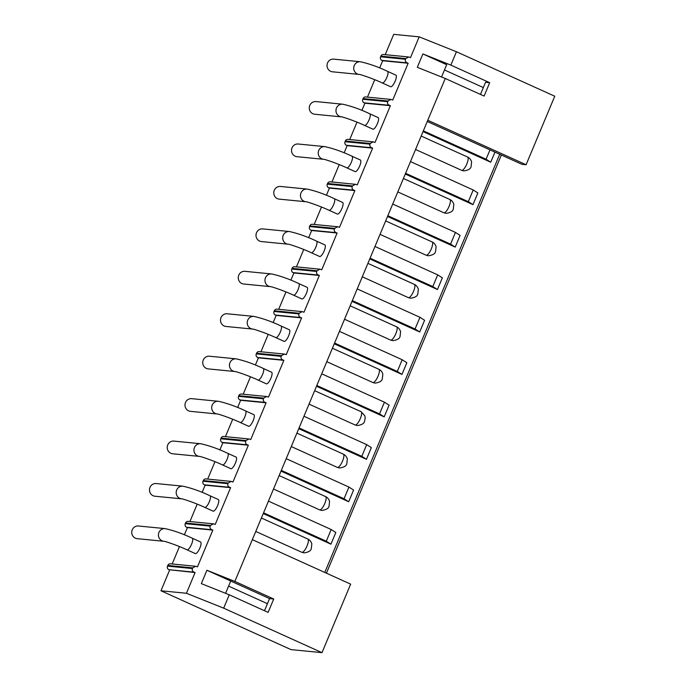 <?xml version="1.0" encoding="UTF-8"?>
<svg xmlns="http://www.w3.org/2000/svg" width="687" height="687" viewBox="0 0 687 687"><rect width="100%" height="100%" fill="white"/><g stroke="black" fill="none" stroke-linecap="round" stroke-linejoin="round"><path stroke-width="1.03" d="M385.218 54.668L393.72 34.35L419.182 36.849L456.434 51.74L554.753 96.232L526.096 164.734L521.948 164.33L427.262 121.487M379.662 67.97L382.676 60.748L381.886 60.396A2.731 2.602 -84.4 0 1 380.555 56.806L380.838 56.145L405.742 58.584L408.671 56.961L410.517 57.571L419.182 36.849M367.468 97.116L374.741 79.718M361.903 110.409L364.926 103.196L364.127 102.835A2.731 2.602 -84.4 0 1 362.805 99.254L363.079 98.585L387.983 101.023L390.92 99.409L392.758 100.01L408.138 63.247L382.676 60.748M382.307 82.955A6.363 1.855 114.3 0 0 386.867 77.348A6.363 1.855 114.3 0 0 387.554 71.354L395.875 75.123A6.363 1.855 114.3 0 1 395.188 81.118A6.363 1.855 114.3 0 1 390.628 86.725L382.307 82.955C372.629 78.387 359.043 73.964 359.172 74.428A6.363 6.063 95.6 0 1 354.243 65.574A6.363 6.063 95.6 0 1 360.417 61.753L333.71 59.134A6.363 6.063 -84.4 0 0 327.536 62.955A6.363 6.063 -84.4 0 0 332.465 71.8L359.172 74.428M349.717 139.555L356.991 122.157M344.153 152.849L347.167 145.635L346.377 145.275A2.731 2.602 -84.4 0 1 345.046 141.694L345.329 141.024L370.233 143.471L373.17 141.848L375.008 142.449L390.388 105.695L364.926 103.196M364.548 125.403A6.363 1.855 114.3 0 0 369.117 119.787A6.363 1.855 114.3 0 0 369.804 113.802L378.125 117.563A6.363 1.855 114.3 0 1 377.438 123.557A6.363 1.855 114.3 0 1 372.878 129.165L364.548 125.403C354.878 120.826 341.284 116.412 341.413 116.867A6.363 6.063 95.6 0 1 336.484 108.022A6.363 6.063 95.6 0 1 342.658 104.192L315.951 101.573A6.363 6.063 -84.4 0 0 309.785 105.394A6.363 6.063 -84.4 0 0 314.706 114.248L341.413 116.867M331.958 181.995L339.241 164.597M326.402 195.288L329.417 188.075L328.626 187.714A2.731 2.602 -84.4 0 1 327.295 184.133L327.57 183.463L352.483 185.911L355.411 184.288L357.257 184.897L372.629 148.134L347.167 145.635M346.798 167.843A6.363 1.855 114.3 0 0 351.358 162.226A6.363 1.855 114.3 0 0 352.045 156.241L360.374 160.002A6.363 1.855 114.3 0 1 359.687 165.996A6.363 1.855 114.3 0 1 355.119 171.613L346.798 167.843C337.128 163.266 323.534 158.852 323.663 159.307A6.363 6.063 95.6 0 1 318.734 150.462A6.363 6.063 95.6 0 1 324.908 146.632L298.201 144.012A6.363 6.063 -84.4 0 0 292.027 147.842A6.363 6.063 -84.4 0 0 296.956 156.688L323.663 159.307M314.208 224.443L321.482 207.045M308.643 237.736L311.666 230.514L310.868 230.162A2.731 2.602 -84.4 0 1 309.536 226.573L309.82 225.911L334.724 228.35L337.661 226.727L339.498 227.337L354.878 190.574L329.417 188.075M329.039 210.282A6.363 1.855 114.3 0 0 333.607 204.674A6.363 1.855 114.3 0 0 334.294 198.68L342.615 202.45A6.363 1.855 114.3 0 1 341.928 208.436A6.363 1.855 114.3 0 1 337.369 214.052L329.039 210.282C319.369 205.714 305.775 201.291 305.913 201.746A6.363 6.063 95.6 0 1 300.983 192.901A6.363 6.063 95.6 0 1 307.149 189.08L280.451 186.452A6.363 6.063 -84.4 0 0 274.276 190.282A6.363 6.063 -84.4 0 0 279.205 199.127L305.913 201.746M296.449 266.882L303.731 249.484M290.893 280.176L293.907 272.962L293.117 272.602A2.731 2.602 -84.4 0 1 291.786 269.021L292.069 268.351L316.973 270.798L319.902 269.175L321.748 269.776L337.119 233.013L311.666 230.514M311.288 252.722A6.363 1.855 114.3 0 0 315.848 247.114A6.363 1.855 114.3 0 0 316.535 241.12L324.865 244.89A6.363 1.855 114.3 0 1 324.178 250.884A6.363 1.855 114.3 0 1 319.618 256.491L311.288 252.722C301.619 248.153 288.025 243.73 288.154 244.194A6.363 6.063 95.6 0 1 283.224 235.34A6.363 6.063 95.6 0 1 289.399 231.519L262.692 228.9A6.363 6.063 -84.4 0 0 256.517 232.721A6.363 6.063 -84.4 0 0 261.446 241.575L288.154 244.194M278.699 309.322L285.972 291.923M273.134 322.615L276.157 315.402L275.358 315.041A2.731 2.602 -84.4 0 1 274.036 311.46L274.311 310.79L299.223 313.238L302.151 311.615L303.989 312.216L319.369 275.461L293.907 272.962M293.538 295.17A6.363 1.855 114.3 0 0 298.098 289.553A6.363 1.855 114.3 0 0 298.785 283.568L307.106 287.329A6.363 1.855 114.3 0 1 306.419 293.323A6.363 1.855 114.3 0 1 301.859 298.931L293.538 295.17C283.86 290.592 270.274 286.178 270.403 286.634A6.363 6.063 95.6 0 1 265.474 277.788A6.363 6.063 95.6 0 1 271.648 273.958L244.941 271.339A6.363 6.063 -84.4 0 0 238.767 275.161A6.363 6.063 -84.4 0 0 243.696 284.014L270.403 286.634M260.948 351.761L268.222 334.363M255.384 365.055L258.398 357.841L257.608 357.48A2.731 2.602 -84.4 0 1 256.277 353.899L256.56 353.23L281.464 355.677L284.401 354.054L286.239 354.664L301.619 317.901L276.157 315.402M275.779 337.609A6.363 1.855 114.3 0 0 280.348 332.001A6.363 1.855 114.3 0 0 281.035 326.007L289.356 329.777A6.363 1.855 114.3 0 1 288.669 335.763A6.363 1.855 114.3 0 1 284.109 341.379L275.779 337.609C266.109 333.032 252.515 328.618 252.644 329.073A6.363 6.063 95.6 0 1 247.715 320.228A6.363 6.063 95.6 0 1 253.889 316.398L227.182 313.779A6.363 6.063 -84.4 0 0 221.016 317.609A6.363 6.063 -84.4 0 0 225.937 326.454L252.644 329.073M243.189 394.209L250.472 376.811M237.633 407.503L240.648 400.289L239.857 399.928A2.731 2.602 -84.4 0 1 238.526 396.347L238.801 395.678L263.714 398.117L266.642 396.502L268.488 397.103L283.86 360.34L258.398 357.841M258.029 380.048A6.363 1.855 114.3 0 0 262.589 374.441A6.363 1.855 114.3 0 0 263.276 368.447L271.605 372.217A6.363 1.855 114.3 0 1 270.918 378.211A6.363 1.855 114.3 0 1 266.35 383.818L258.029 380.048C248.359 375.48 234.765 371.057 234.894 371.521A6.363 6.063 95.6 0 1 229.965 362.667A6.363 6.063 95.6 0 1 236.139 358.846L209.432 356.218A6.363 6.063 -84.4 0 0 203.258 360.048A6.363 6.063 -84.4 0 0 208.187 368.893L234.894 371.521M225.439 436.649L232.713 419.25M219.874 449.942L222.897 442.729L222.099 442.368A2.731 2.602 -84.4 0 1 220.767 438.787L221.051 438.117L245.955 440.565L248.892 438.941L250.729 439.543L266.109 402.788L240.648 400.289M240.27 422.496A6.363 1.855 114.3 0 0 244.838 416.88A6.363 1.855 114.3 0 0 245.525 410.886L253.847 414.656A6.363 1.855 114.3 0 1 253.16 420.65A6.363 1.855 114.3 0 1 248.6 426.258L240.27 422.496C230.6 417.919 217.006 413.505 217.144 413.96A6.363 6.063 95.6 0 1 212.214 405.107A6.363 6.063 95.6 0 1 218.38 401.285L191.682 398.666A6.363 6.063 -84.4 0 0 185.507 402.488A6.363 6.063 -84.4 0 0 190.436 411.341L217.144 413.96M207.68 479.088L214.962 461.69M202.124 492.381L205.138 485.168L204.348 484.807A2.731 2.602 -84.4 0 1 203.017 481.226L203.3 480.557L228.204 483.004L231.141 481.381L232.979 481.991L248.35 445.228L222.897 442.729M222.519 464.936A6.363 1.855 114.3 0 0 227.079 459.32A6.363 1.855 114.3 0 0 227.766 453.334L236.096 457.095A6.363 1.855 114.3 0 1 235.409 463.09A6.363 1.855 114.3 0 1 230.849 468.697L222.519 464.936C212.85 460.359 199.256 455.945 199.385 456.4A6.363 6.063 95.6 0 1 194.455 447.555A6.363 6.063 95.6 0 1 200.63 443.725L173.923 441.106A6.363 6.063 -84.4 0 0 167.748 444.936A6.363 6.063 -84.4 0 0 172.677 453.781L199.385 456.4M189.93 521.536L197.203 504.129M184.365 534.829L187.388 527.607L186.598 527.255A2.731 2.602 -84.4 0 1 185.267 523.666L185.542 523.005L210.454 525.443L213.382 523.82L215.22 524.43L230.6 487.667L205.138 485.168M204.769 507.375A6.363 1.855 114.3 0 0 209.329 501.768A6.363 1.855 114.3 0 0 210.016 495.774L218.337 499.543A6.363 1.855 114.3 0 1 217.65 505.529A6.363 1.855 114.3 0 1 213.09 511.145L204.769 507.375C195.091 502.798 181.505 498.384 181.634 498.839A6.363 6.063 95.6 0 1 176.705 489.994A6.363 6.063 95.6 0 1 182.879 486.173L156.172 483.545A6.363 6.063 -84.4 0 0 149.998 487.375A6.363 6.063 -84.4 0 0 154.927 496.22L181.634 498.839M526.096 164.734L427.778 120.251L234.86 581.425L206.924 570.262L201.334 583.624L229.269 594.796L223.679 608.167L186.426 593.267L195.091 572.554L168.839 569.695A2.731 2.602 -84.4 0 1 167.508 566.114L167.791 565.444A2.731 2.602 -84.4 0 1 170.436 563.804L195.366 566.251M186.426 593.267L160.964 590.768L169.629 570.055M172.179 563.975L179.453 546.577M167.791 565.444L192.695 567.883L195.632 566.268L197.47 566.869L212.85 530.106L187.388 527.607M187.01 549.815A6.363 1.855 114.3 0 0 191.579 544.207A6.363 1.855 114.3 0 0 192.266 538.213L200.587 541.983A6.363 1.855 114.3 0 1 199.9 547.977A6.363 1.855 114.3 0 1 195.34 553.585L187.01 549.815C177.34 545.246 163.746 540.824 163.875 541.287A6.363 6.063 95.6 0 1 158.946 532.434A6.363 6.063 95.6 0 1 165.12 528.612L138.413 525.993A6.363 6.063 -84.4 0 0 132.248 529.814A6.363 6.063 -84.4 0 0 137.168 538.66L163.875 541.287M160.964 590.768L291.005 649.61L321.997 652.65L350.653 584.139L252.335 539.656M380.838 56.145A2.731 2.602 -84.4 0 1 383.483 54.505L408.404 56.952M363.079 98.585A2.731 2.602 -84.4 0 1 365.724 96.944L390.654 99.392M345.329 141.024A2.731 2.602 -84.4 0 1 347.974 139.384L372.904 141.831M327.57 183.463A2.731 2.602 -84.4 0 1 330.215 181.823L355.145 184.271M309.82 225.911A2.731 2.602 -84.4 0 1 312.465 224.271L337.394 226.719M292.069 268.351A2.731 2.602 -84.4 0 1 294.714 266.711L319.635 269.158M274.311 310.79A2.731 2.602 -84.4 0 1 276.955 309.15L301.885 311.597M256.56 353.23A2.731 2.602 -84.4 0 1 259.205 351.598L284.135 354.037M238.801 395.678A2.731 2.602 -84.4 0 1 241.446 394.037L266.376 396.485M221.051 438.117A2.731 2.602 -84.4 0 1 223.696 436.477L248.625 438.924M203.3 480.557A2.731 2.602 -84.4 0 1 205.945 478.916L230.866 481.364M185.542 523.005A2.731 2.602 -84.4 0 1 188.186 521.364L213.116 523.812M192.695 567.883L192.42 568.553C191.922 570.219 192.506 571.429 194.163 572.177L195.091 572.554M212.85 530.106L211.914 529.737C210.256 528.99 209.681 527.779 210.17 526.113L210.454 525.443M230.6 487.667L229.673 487.298C228.015 486.542 227.431 485.34 227.921 483.674L228.204 483.004M248.35 445.228L247.423 444.85C245.766 444.103 245.182 442.892 245.68 441.234L245.955 440.565M266.109 402.788L265.173 402.41C263.525 401.663 262.941 400.452 263.43 398.786L263.714 398.117M283.86 360.34L282.932 359.971C281.275 359.215 280.691 358.013 281.189 356.347L281.464 355.677M301.619 317.901L300.683 317.531C299.025 316.776 298.45 315.573 298.939 313.907L299.223 313.238M319.369 275.461L318.442 275.083C316.784 274.336 316.2 273.125 316.69 271.459L316.973 270.798M337.119 233.013L336.192 232.644C334.535 231.897 333.951 230.686 334.449 229.02L334.724 228.35M354.878 190.574L353.942 190.205C352.294 189.449 351.71 188.247 352.199 186.581L352.483 185.911M372.629 148.134L371.701 147.765C370.044 147.009 369.46 145.799 369.958 144.141L370.233 143.471M390.388 105.695L389.452 105.317C387.794 104.57 387.219 103.359 387.708 101.693L387.983 101.023M408.138 63.247L407.211 62.878C405.553 62.131 404.969 60.92 405.459 59.254L405.742 58.584M441.552 76.996L446.687 64.707L422.9 53.938L450.844 65.11L456.434 51.74M422.9 53.938L417.31 67.309L445.253 78.481L484.103 96.06L489.694 82.689L485.546 82.285L480.471 94.411M427.778 120.251L445.253 78.481M501.355 155.013L326.428 573.181M499.707 154.266L324.779 572.434M263.25 513.567L330.936 544.19L326.291 541.21L331.186 529.514L335.831 532.494L330.936 544.19M281 471.127L348.687 501.75L344.041 498.762L348.936 487.066L353.582 490.054L348.687 501.75M298.759 428.679L366.446 459.311L361.8 456.323L366.695 444.626L371.341 447.615L366.446 459.311M316.509 386.24L384.196 416.863L379.55 413.883L384.445 402.187L389.091 405.167L384.196 416.863M334.26 343.801L401.955 374.424L397.309 371.444L402.196 359.739L406.841 362.727L401.955 374.424M352.019 301.361L419.705 331.984L415.06 328.996L419.955 317.3L424.6 320.288L419.705 331.984M369.769 258.913L437.456 289.536L432.81 286.556L437.705 274.86L442.351 277.84L437.456 289.536M387.528 216.474L455.215 247.097L450.569 244.117L455.464 232.421L460.101 235.401L455.215 247.097M405.278 174.034L472.965 204.657L468.319 201.669L473.214 189.973L477.86 192.961L472.965 204.657M423.029 131.586L490.724 162.218L486.078 159.229L489.994 149.869M494.949 152.11L490.724 162.218M267.432 603.693L228.582 586.114M206.924 570.262L230.712 581.022L225.568 593.319M229.269 594.796L268.119 612.375L273.718 599.012L234.86 581.425M230.712 581.022L269.562 598.6L273.718 599.012M264.486 610.734L269.562 598.6M450.844 65.11L489.694 82.689M223.679 608.167L321.997 652.65M483.339 87.558L444.48 69.98M423.347 130.848L486.078 159.229M410.483 161.591L473.214 189.973M405.588 173.287L468.319 201.669M392.732 204.039L455.464 232.421M387.837 215.735L450.569 244.117M374.973 246.478L437.705 274.86M370.078 258.175L432.81 286.556M357.223 288.918L419.955 317.3M352.328 300.614L415.06 328.996M339.464 331.357L402.196 359.739M334.578 343.053L397.309 371.444M321.714 373.805L384.445 402.187M316.819 385.501L379.55 413.883M303.963 416.245L366.695 444.626M299.068 427.941L361.8 456.323M286.204 458.684L348.936 487.066M281.309 470.38L344.041 498.762M268.454 501.124L331.186 529.514M263.559 512.82L326.291 541.21M167.508 566.114L192.42 568.553M168.839 569.695L194.163 572.177M186.598 527.255L211.914 529.737M185.267 523.666L210.17 526.113M204.348 484.807L229.673 487.298M203.017 481.226L227.921 483.674M222.099 442.368L247.423 444.85M220.767 438.787L245.68 441.234M239.857 399.928L265.173 402.41M238.526 396.347L263.43 398.786M257.608 357.48L282.932 359.971M256.277 353.899L281.189 356.347M275.358 315.041L300.683 317.531M274.036 311.46L298.939 313.907M293.117 272.602L318.442 275.083M291.786 269.021L316.69 271.459M310.868 230.162L336.192 232.644M309.536 226.573L334.449 229.02M328.626 187.714L353.942 190.205M327.295 184.133L352.199 186.581M346.377 145.275L371.701 147.765M345.046 141.694L369.958 144.141M364.127 102.835L389.452 105.317M362.805 99.254L387.708 101.693M381.886 60.396L407.211 62.878M380.555 56.806L405.459 59.254M467.418 157.005A7.274 2.121 114.3 0 1 467.624 157.057A7.274 2.121 114.3 0 1 466.696 164.236A7.274 2.121 114.3 0 1 461.827 170.376A7.274 2.121 114.3 0 1 461.621 170.316L415.549 149.474M449.667 199.445A7.274 2.121 114.3 0 1 449.873 199.505A7.274 2.121 114.3 0 1 448.946 206.675A7.274 2.121 114.3 0 1 444.077 212.815A7.274 2.121 114.3 0 1 443.871 212.764L397.799 191.913M431.917 241.893A7.274 2.121 114.3 0 1 432.114 241.944A7.274 2.121 114.3 0 1 431.196 249.115A7.274 2.121 114.3 0 1 426.318 255.255A7.274 2.121 114.3 0 1 426.12 255.203L380.048 234.361M414.158 284.332A7.274 2.121 114.3 0 1 414.364 284.384A7.274 2.121 114.3 0 1 413.437 291.563A7.274 2.121 114.3 0 1 408.567 297.703A7.274 2.121 114.3 0 1 408.361 297.643L362.289 276.801M396.408 326.772A7.274 2.121 114.3 0 1 396.614 326.823A7.274 2.121 114.3 0 1 395.686 334.002A7.274 2.121 114.3 0 1 390.817 340.142A7.274 2.121 114.3 0 1 390.611 340.091L344.539 319.24M378.649 369.211A7.274 2.121 114.3 0 1 378.855 369.271A7.274 2.121 114.3 0 1 377.927 376.442A7.274 2.121 114.3 0 1 373.058 382.582A7.274 2.121 114.3 0 1 372.861 382.53L326.78 361.68M360.898 411.659A7.274 2.121 114.3 0 1 361.104 411.711A7.274 2.121 114.3 0 1 360.177 418.89A7.274 2.121 114.3 0 1 355.308 425.021A7.274 2.121 114.3 0 1 355.102 424.97L309.03 404.128M343.148 454.098A7.274 2.121 114.3 0 1 343.345 454.15A7.274 2.121 114.3 0 1 342.427 461.329A7.274 2.121 114.3 0 1 337.549 467.469A7.274 2.121 114.3 0 1 337.351 467.409L291.279 446.567M325.389 496.538A7.274 2.121 114.3 0 1 325.595 496.598A7.274 2.121 114.3 0 1 324.668 503.769A7.274 2.121 114.3 0 1 319.798 509.909A7.274 2.121 114.3 0 1 319.592 509.857L273.52 489.007M307.639 538.986A7.274 2.121 114.3 0 1 307.845 539.037A7.274 2.121 114.3 0 1 306.917 546.208A7.274 2.121 114.3 0 1 302.048 552.348A7.274 2.121 114.3 0 1 301.842 552.296L255.77 531.446M421.174 136.043L467.624 157.057C470.732 158.371 471.857 162.364 471.583 162.046L471.11 166.383C470.844 168.744 468.414 170.247 463.811 170.908L461.621 170.316M403.415 178.483L449.873 199.505C452.982 200.81 454.107 204.803 453.824 204.494L453.351 208.822C453.094 211.184 450.655 212.695 446.052 213.348L443.871 212.764M385.665 220.922L432.114 241.944C435.223 243.25 436.357 247.243 436.073 246.934L435.601 251.262C435.335 253.623 432.904 255.135 428.302 255.787L426.12 255.203M367.906 263.37L414.364 284.384C417.473 285.689 418.598 289.682 418.323 289.373L417.851 293.71C417.584 296.071 415.154 297.574 410.551 298.227L408.361 297.643M350.155 305.809L396.614 326.823C399.722 328.137 400.847 332.13 400.564 331.812L400.092 336.149C399.825 338.511 397.395 340.013 392.792 340.675L390.611 340.091M332.405 348.249L378.855 369.271C381.963 370.576 383.088 374.57 382.814 374.26L382.341 378.589C382.075 380.95 379.645 382.461 375.042 383.114L372.861 382.53M314.646 390.688L361.104 411.711L364.806 415.764L365.192 417.997L364.582 421.037C364.325 423.39 361.886 424.901 357.292 425.554L355.102 424.97M296.896 433.136L343.345 454.15C346.454 455.455 347.588 459.457 347.304 459.139L346.832 463.476C346.566 465.838 344.135 467.34 339.533 467.993L337.351 467.409M279.137 475.576L325.595 496.598C328.704 497.903 329.829 501.896 329.554 501.587L329.082 505.915C328.815 508.277 326.385 509.78 321.782 510.441L319.592 509.857M261.386 518.015L307.845 539.037C310.953 540.343 312.078 544.336 311.795 544.027L311.323 548.355C311.056 550.716 308.626 552.228 304.023 552.88L301.842 552.296M387.554 71.354C378.254 66.922 369.202 63.728 360.417 61.753M369.804 113.802C360.495 109.37 351.452 106.167 342.658 104.192M352.045 156.241C342.744 151.81 333.693 148.607 324.908 146.632M334.294 198.68C324.985 194.249 315.943 191.046 307.149 189.08M316.535 241.12C307.235 236.697 298.192 233.494 289.399 231.519M298.785 283.568C289.485 279.137 280.433 275.934 271.648 273.958M281.035 326.007C271.726 321.576 262.683 318.373 253.889 316.398M263.276 368.447C253.975 364.016 244.924 360.821 236.139 358.846M245.525 410.886C236.216 406.464 227.174 403.26 218.38 401.285M227.766 453.334C218.466 448.903 209.423 445.7 200.63 443.725M210.016 495.774C200.716 491.342 191.664 488.139 182.879 486.173M192.266 538.213C182.957 533.782 173.914 530.587 165.12 528.612"/></g></svg>
